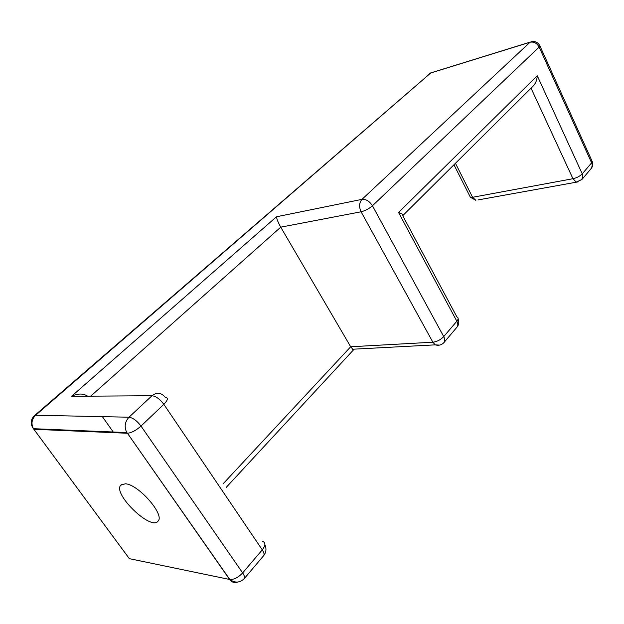 <?xml version="1.0" encoding="UTF-8"?>
<svg xmlns="http://www.w3.org/2000/svg" width="624" height="624" viewBox="0 0 624 624"><rect width="100%" height="100%" fill="white"/><g stroke="black" fill="none" stroke-linecap="round" stroke-linejoin="round"><path stroke-width="0.94" d="M443.765 342.763L444.031 342.467C445.076 340.969 444.974 339.019 443.734 336.617C440.645 339.807 437.026 341.671 432.877 342.209L361.093 211.786C358.862 206.856 359.159 202.714 361.99 199.36L530.041 42.237L532.139 41.504C535.369 41.254 537.857 42.502 539.588 45.232L539.152 47.081C536.936 43.118 533.894 41.504 530.041 42.237L430.724 72.985L35.638 415.241L34.382 415.709C30.514 419.71 30.202 424.039 33.439 428.696L129.332 558.652L229.819 579.509C235.03 583.175 239.827 582.894 244.21 578.659L244.046 578.846M430.724 72.985L34.663 415.467M164.962 396.973C161.039 392.512 156.702 392.098 151.975 395.733L71.534 396.295C77.852 393.338 83.203 393.299 87.578 396.185M90.691 396.162L280.738 227.159L361.093 211.786C365.212 210.764 368.995 208.759 372.45 205.764C369.525 201.185 366.038 199.056 361.99 199.36L276.487 216.77C276.83 219.242 278.249 222.706 280.738 227.159L350.688 346.772L353.418 349.963L226.099 487.523M113.701 432.674L102.391 416.653M453.96 164.767L470.379 197.246L475.87 200.335L472.602 197.285L470.379 197.246L469.872 196.248M262.376 541.359C265.754 542.451 265.723 545.282 262.275 549.845L242.65 572.91L141.001 426.067C136.063 430.427 131.547 432.83 127.444 433.259L126.789 432.572C124.09 426.956 124.831 421.84 128.996 417.214L151.975 395.733C155.969 396.232 159.923 399.103 163.839 404.329L141.001 426.067C136.968 420.771 132.967 417.823 128.996 417.214L35.638 415.241C31.691 419.289 30.958 423.774 33.439 428.696L126.789 432.572L127.226 433.251L33.844 429.289L32.666 427.635M439.561 345.103L435.24 344.861L432.877 342.209L350.688 346.772L223.392 483.506M539.971 46.067L591.77 160.501L592.207 165.867L591.053 168.683M581.623 179.821L582.871 176.888L582.247 173.854C579.953 176.186 576.857 177.801 572.957 178.714L531.047 88.187M402.722 215.686L456.877 316.883C458.562 317.616 458.554 319.059 456.838 321.22L443.734 336.617L372.45 205.764L539.152 47.081L591.614 162.848L582.247 173.854L537.264 75.761C537.007 79.817 535.774 83.117 533.575 85.675L533.029 86.221M456.877 327.28L457.064 327.062C458.125 325.549 458.047 323.606 456.838 321.22L398.549 212.488C401.934 213.587 403.377 214.601 402.878 215.522L533.575 85.675M352.349 349.245L435.24 344.861C438.766 345.805 441.698 345.01 444.031 342.467L457.064 327.062C458.936 324.613 459.28 321.898 458.11 318.903M578.198 181.849L478.163 199.914M263.554 555.797L244.21 578.659C244.943 577.473 244.421 575.562 242.65 572.91C238.337 577.473 234.062 579.673 229.819 579.509L127.444 433.259L229.593 579.47C231.761 582.309 234.476 583.167 237.736 582.052M125.33 483.787C138.333 484.271 164.915 514.605 158.114 521.056C151.445 531.359 112.507 493.951 120.736 485.183L125.33 483.787M165.305 397.301C168.41 397.753 167.926 400.093 163.839 404.329L262.275 549.845C263.991 552.482 264.467 554.401 263.695 555.625L263.695 555.625C266.237 552.31 266.635 548.66 264.896 544.682M592.316 161.6C593.198 164.081 592.847 166.358 591.248 168.449L581.919 179.478L576.202 182.099L572.957 178.714L472.602 197.285L455.45 163.293M71.534 396.295L276.487 216.77M398.549 212.488L537.264 75.761M530.174 42.112L432.869 72.251M431.145 72.68L429.718 73.46M120.736 485.183L121.337 484.591"/></g></svg>
